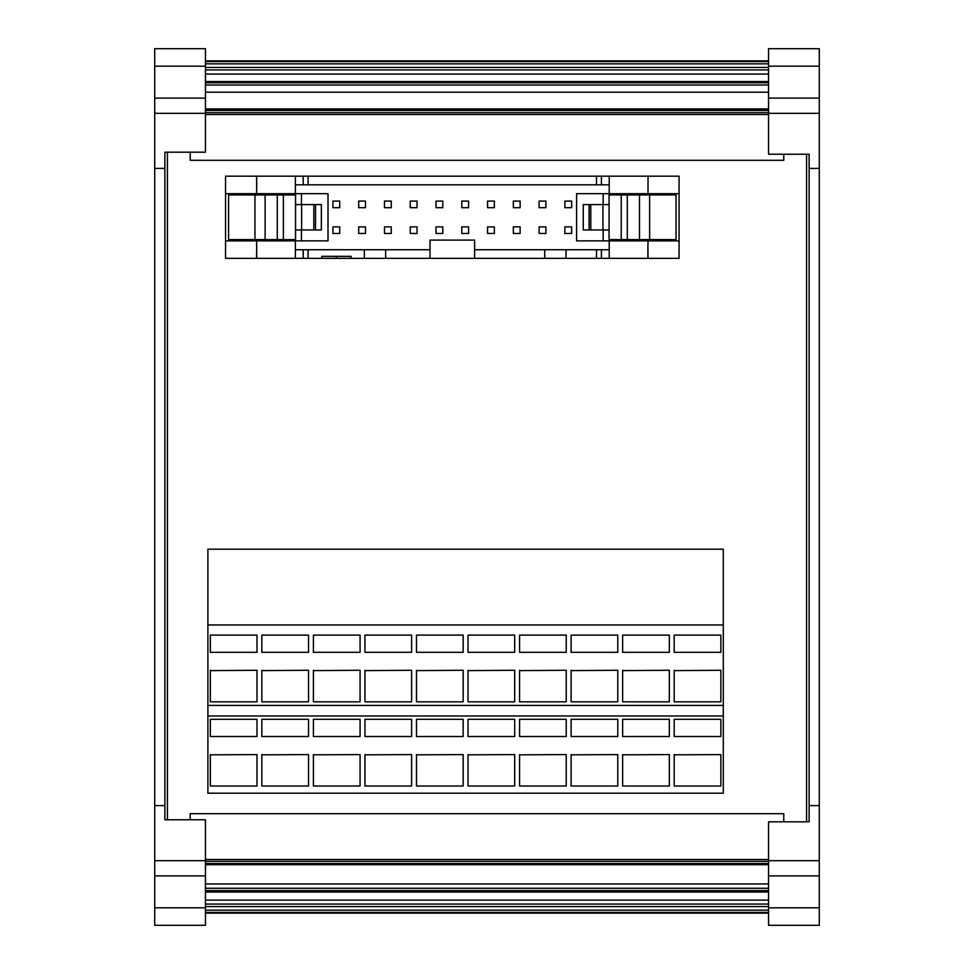 <?xml version="1.0" encoding="UTF-8"?>
<svg xmlns="http://www.w3.org/2000/svg" width="974" height="974" viewBox="0 0 974 974"><rect width="100%" height="100%" fill="white"/><g stroke="black" fill="none" stroke-linecap="round" stroke-linejoin="round"><path stroke-width="1.46" d="M205.453 109.733L768.547 109.733M205.453 113.325L205.453 98.106L154.72 98.106L154.72 113.325L205.453 113.325L205.453 152.188L164.874 152.188L167.406 152.188L167.406 819.779L164.874 819.779L205.453 819.779L205.453 860.675L154.72 860.675L154.72 875.894L205.453 875.894L205.453 860.675M768.547 860.675L768.547 875.894L819.28 875.894L819.28 860.675L768.547 860.675L768.547 821.812L809.126 821.812L806.594 821.812L806.594 154.221L809.126 154.221L768.547 154.221L768.547 113.325L819.28 113.325L819.28 98.106L768.547 98.106L768.547 113.325M207.888 549.19L207.888 705.419L723.292 705.419L723.292 624.955L207.888 624.955L207.888 549.19L723.292 549.19L723.292 624.955M783.766 154.221L783.766 160.308L190.234 160.308L190.234 152.188M783.766 821.812L783.766 813.692L190.234 813.692L190.234 819.779M205.453 60.875L768.547 60.875M205.453 913.125L768.547 913.125M205.453 904.055L768.547 904.055M205.453 900.122L768.547 900.122M205.453 892.038L768.547 892.038M205.453 890.601L768.547 890.601M205.453 888.276L768.547 888.276M205.453 883.966L768.547 883.966M205.453 864.705L768.547 864.705M205.453 864.267L768.547 864.267M205.453 108.881L768.547 108.881M205.453 82.729L768.547 82.729M205.453 74.048L768.547 74.048M205.453 69.945L768.547 69.945M768.547 907.817L768.547 875.894L819.28 875.894L819.28 907.817L768.547 907.817L768.547 925.3L819.28 925.3L819.28 907.817M809.126 821.812L809.126 154.221M768.547 98.106L768.547 66.183L819.28 66.183L819.28 48.7L768.547 48.7L768.547 66.183M819.28 860.675L819.28 805.583L809.126 805.583M819.28 805.583L819.28 168.417L809.126 168.417M819.28 168.417L819.28 113.325M819.28 98.106L819.28 66.183M205.453 66.183L205.453 48.7L154.72 48.7L154.72 66.183L205.453 66.183L205.453 98.106M164.874 152.188L164.874 819.779M205.453 875.894L205.453 907.817L154.72 907.817L154.72 925.3L205.453 925.3L205.453 907.817M154.72 66.183L154.72 98.106M154.72 113.325L154.72 168.417L164.874 168.417M154.72 168.417L154.72 805.583L164.874 805.583M154.72 805.583L154.72 860.675M154.72 875.894L154.72 907.817M256.99 652.324L210.323 652.324L210.323 635.109L256.99 635.109L256.99 652.324L256.99 635.109M308.539 652.324L261.86 652.324L261.86 635.109L308.539 635.109L308.539 652.324L308.539 635.109M360.076 652.324L313.409 652.324L313.409 635.109L360.076 635.109L360.076 652.324L360.076 635.109M411.612 652.324L364.946 652.324L364.946 635.109L411.612 635.109L411.612 652.324L411.612 635.109M463.161 652.324L416.482 652.324L416.482 635.109L463.161 635.109L463.161 652.324L463.161 635.109M514.698 652.324L468.031 652.324L468.031 635.109L514.698 635.109L514.698 652.324L514.698 635.109M566.235 652.324L519.568 652.324L519.568 635.109L566.235 635.109L566.235 652.324L566.235 635.109M617.784 652.324L571.105 652.324L571.105 635.109L617.784 635.109L617.784 652.324L617.784 635.109M669.321 652.324L622.654 652.324L622.654 635.109L669.321 635.109L669.321 652.324L669.321 635.109M720.857 652.324L674.191 652.324L674.191 635.109L720.857 635.109L720.857 652.324L720.857 635.109M210.323 754.826L256.99 754.594L210.323 754.826M261.86 754.826L308.539 754.594L261.86 754.826M313.409 754.826L360.076 754.594L313.409 754.826M364.946 754.826L411.612 754.594L364.946 754.826M416.482 754.826L463.161 754.594L416.482 754.826M468.031 754.826L514.698 754.594L468.031 754.826M519.568 754.826L566.235 754.594L519.568 754.826M571.105 754.826L617.784 754.594L571.105 754.826M622.654 754.826L669.321 754.594L622.654 754.826M674.191 754.826L720.857 754.594L674.191 754.826M210.323 670.623L256.99 670.258L210.323 670.623M261.86 670.623L308.539 670.258L261.86 670.623M313.409 670.623L360.076 670.258L313.409 670.623M364.946 670.623L411.612 670.258L364.946 670.623M416.482 670.623L463.161 670.258L416.482 670.623M468.031 670.623L514.698 670.258L468.031 670.623M519.568 670.623L566.235 670.258L519.568 670.623M571.105 670.623L617.784 670.258L571.105 670.623M622.654 670.623L669.321 670.258L622.654 670.623M674.191 670.623L720.857 670.258L674.191 670.623M256.99 754.594L256.99 786.03L210.323 786.03L210.323 754.594M256.99 736.527L256.99 719.311L256.99 736.527L210.323 736.527L210.323 719.311L256.99 719.311M210.323 736.527L210.323 719.311M308.539 754.594L308.539 786.03L261.86 786.03L261.86 754.594M308.539 736.527L308.539 719.311L308.539 736.527L261.86 736.527L261.86 719.311L308.539 719.311M261.86 736.527L261.86 719.311M360.076 754.594L360.076 786.03L313.409 786.03L313.409 754.594M360.076 736.527L360.076 719.311L360.076 736.527L313.409 736.527L313.409 719.311L360.076 719.311M313.409 736.527L313.409 719.311M411.612 754.594L411.612 786.03L364.946 786.03L364.946 754.594M411.612 736.527L411.612 719.311L411.612 736.527L364.946 736.527L364.946 719.311L411.612 719.311M364.946 736.527L364.946 719.311M463.161 754.594L463.161 786.03L416.482 786.03L416.482 754.594M463.161 736.527L463.161 719.311L463.161 736.527L416.482 736.527L416.482 719.311L463.161 719.311M416.482 736.527L416.482 719.311M514.698 754.594L514.698 786.03L468.031 786.03L468.031 754.594M514.698 736.527L514.698 719.311L514.698 736.527L468.031 736.527L468.031 719.311L514.698 719.311M468.031 736.527L468.031 719.311M566.235 754.594L566.235 786.03L519.568 786.03L519.568 754.594M566.235 736.527L566.235 719.311L566.235 736.527L519.568 736.527L519.568 719.311L566.235 719.311M519.568 736.527L519.568 719.311M617.784 754.594L617.784 786.03L571.105 786.03L571.105 754.594M617.784 736.527L617.784 719.311L617.784 736.527L571.105 736.527L571.105 719.311L617.784 719.311M571.105 736.527L571.105 719.311M669.321 754.594L669.321 786.03L622.654 786.03L622.654 754.594M669.321 736.527L669.321 719.311L669.321 736.527L622.654 736.527L622.654 719.311L669.321 719.311M622.654 736.527L622.654 719.311M720.857 754.594L720.857 786.03L674.191 786.03L674.191 754.594M720.857 736.527L720.857 719.311L720.857 736.527L674.191 736.527L674.191 719.311L720.857 719.311M674.191 736.527L674.191 719.311M256.99 670.258L256.99 701.828L210.323 701.828L210.323 670.258M210.323 652.324L210.323 635.109M308.539 670.258L308.539 701.828L261.86 701.828L261.86 670.258M261.86 652.324L261.86 635.109M360.076 670.258L360.076 701.828L313.409 701.828L313.409 670.258M313.409 652.324L313.409 635.109M411.612 670.258L411.612 701.828L364.946 701.828L364.946 670.258M364.946 652.324L364.946 635.109M463.161 670.258L463.161 701.828L416.482 701.828L416.482 670.258M416.482 652.324L416.482 635.109M514.698 670.258L514.698 701.828L468.031 701.828L468.031 670.258M468.031 652.324L468.031 635.109M566.235 670.258L566.235 701.828L519.568 701.828L519.568 670.258M519.568 652.324L519.568 635.109M617.784 670.258L617.784 701.828L571.105 701.828L571.105 670.258M571.105 652.324L571.105 635.109M669.321 670.258L669.321 701.828L622.654 701.828L622.654 670.258M622.654 652.324L622.654 635.109M720.857 670.258L720.857 701.828L674.191 701.828L674.191 670.258M674.191 652.324L674.191 635.109M723.292 715.987L723.292 793.201L207.888 793.201L207.888 715.987L723.292 715.987L723.292 705.419M207.888 715.987L207.888 624.955M590.792 204.601L583.256 204.601L583.256 229.961L590.792 229.961L590.792 204.601L602.967 204.601L602.967 229.961L609.054 229.961M589.087 229.961L589.087 204.601M627.317 239.604L676.017 239.604L676.017 194.958L627.317 194.958L627.317 239.604L609.054 239.604L609.054 194.958L621.229 194.958L621.229 239.604M627.317 194.958L621.229 194.958M649.634 194.958L649.634 239.604M609.054 204.601L602.967 204.601M602.967 229.961L590.792 229.961M639.492 194.958L639.492 239.604M670.161 240.87L670.161 239.604M670.161 194.958L670.161 193.692M637.459 240.87L637.459 239.604M637.459 194.958L637.459 193.692M313.811 229.961L321.347 229.961L321.347 204.601L313.811 204.601L313.811 229.961L301.636 229.961L301.636 204.601L295.548 204.601M315.515 204.601L315.515 229.961M277.286 194.958L228.586 194.958L228.586 239.604L277.286 239.604L277.286 194.958L295.548 194.958L295.548 239.604L283.373 239.604L283.373 194.958M277.286 239.604L283.373 239.604M254.969 239.604L254.969 194.958M295.548 229.961L301.636 229.961M301.636 204.601L313.811 204.601M265.111 239.604L265.111 194.958M234.442 240.87L234.442 239.604M234.442 194.958L234.442 193.692M267.144 194.958L267.144 193.692M267.144 240.87L267.144 239.604M308.101 176.184L596.502 176.184L596.502 184.817L295.39 184.817L295.39 176.184L308.101 176.184L308.101 184.817M679.061 240.87L576.596 240.87L576.596 193.692L679.061 193.692L679.061 258.366L648.039 258.366L647.905 245.18L648.039 258.366M603.162 193.692L603.162 204.601M603.162 229.961L603.162 240.87M295.39 193.692L225.542 193.692L225.542 240.87L328.007 240.87L328.007 193.692L295.39 193.692L295.39 184.817M301.441 193.692L301.441 204.601M301.441 229.961L301.441 240.87M256.686 245.18L256.698 258.366L256.686 245.18L256.564 258.366L225.542 258.366L225.542 240.87M609.213 240.87L609.213 258.366L474.618 258.366L474.618 240.103L429.984 240.103L429.984 258.366L351.078 258.366L351.078 256.345L321.785 256.345L321.785 258.366L295.39 258.366L295.39 240.87M256.6 245.18L256.612 240.87M609.213 184.817L601.408 184.817L601.408 176.184L609.213 176.184L609.213 193.692M601.408 184.817L596.502 184.817M295.39 249.746L429.984 249.746M474.618 249.746L609.213 249.746M225.542 193.692L225.542 176.184L256.661 176.184L256.698 189.382L256.564 176.184M648.002 245.18L647.99 240.87M679.061 193.692L679.061 176.184L648.039 176.184L648.002 193.692M601.408 176.184L596.502 176.184M256.6 189.37L256.612 193.692M364.337 258.366L364.337 249.746M385.643 258.366L385.643 249.746M609.213 258.366L647.941 258.366M474.618 258.366L429.984 258.366M351.078 258.366L321.785 258.366M256.698 258.366L295.39 258.366M544.734 258.366L544.734 249.746M566.04 258.366L566.04 249.746M295.39 176.184L256.661 176.184M648.039 176.184L609.213 176.184M336.432 256.345L336.432 258.366M564.871 233.468L571.665 233.468L571.665 226.869L564.871 226.869L564.871 233.468M539.097 233.468L545.903 233.468L545.903 226.869L539.097 226.869L539.097 233.468M513.335 233.468L520.128 233.468L520.128 226.869L513.335 226.869L513.335 233.468M487.56 233.468L494.354 233.468L494.354 226.869L487.56 226.869L487.56 233.468M461.786 233.468L468.579 233.468L468.579 226.869L461.786 226.869L461.786 233.468M436.011 233.468L442.817 233.468L442.817 226.869L436.011 226.869L436.011 233.468M410.249 233.468L417.042 233.468L417.042 226.869L410.249 226.869L410.249 233.468M384.474 233.468L391.268 233.468L391.268 226.869L384.474 226.869L384.474 233.468M358.7 233.468L365.506 233.468L365.506 226.869L358.7 226.869L358.7 233.468M564.871 207.693L571.665 207.693L571.665 201.094L564.871 201.094L564.871 207.693M539.097 207.693L545.903 207.693L545.903 201.094L539.097 201.094L539.097 207.693M513.335 207.693L520.128 207.693L520.128 201.094L513.335 201.094L513.335 207.693M487.56 207.693L494.354 207.693L494.354 201.094L487.56 201.094L487.56 207.693M461.786 207.693L468.579 207.693L468.579 201.094L461.786 201.094L461.786 207.693M436.011 207.693L442.817 207.693L442.817 201.094L436.011 201.094L436.011 207.693M410.249 207.693L417.042 207.693L417.042 201.094L410.249 201.094L410.249 207.693M384.474 207.693L391.268 207.693L391.268 201.094L384.474 201.094L384.474 207.693M358.7 207.693L365.506 207.693L365.506 201.094L358.7 201.094L358.7 207.693M332.938 207.693L339.731 207.693L339.731 201.094L332.938 201.094L332.938 207.693M332.938 233.468L339.731 233.468L339.731 226.869L332.938 226.869L332.938 233.468M647.905 258.366L647.905 245.18M256.698 176.184L256.698 189.382M205.453 67.437L768.547 67.437M205.453 63.846L768.547 63.846M205.453 61.618L768.547 61.618M205.453 912.382L768.547 912.382M205.453 910.154L768.547 910.154M205.453 906.563L768.547 906.563M205.453 863.524L768.547 863.524M205.453 861.296L768.547 861.296M205.453 859.506L768.547 859.506M205.453 114.494L768.547 114.494M205.453 112.704L768.547 112.704M205.453 110.476L768.547 110.476M205.453 92.177L768.547 92.177M205.453 85.006L768.547 85.006M205.453 82.766L768.547 82.766M205.453 82.145L768.547 82.145M205.453 81.974L768.547 81.974M205.453 81.548L768.547 81.548M303.194 249.746L303.194 258.366M303.194 184.817L303.194 176.184M308.101 258.366L308.101 249.746M596.502 249.746L596.502 258.366M601.408 258.366L601.408 249.746"/></g></svg>
